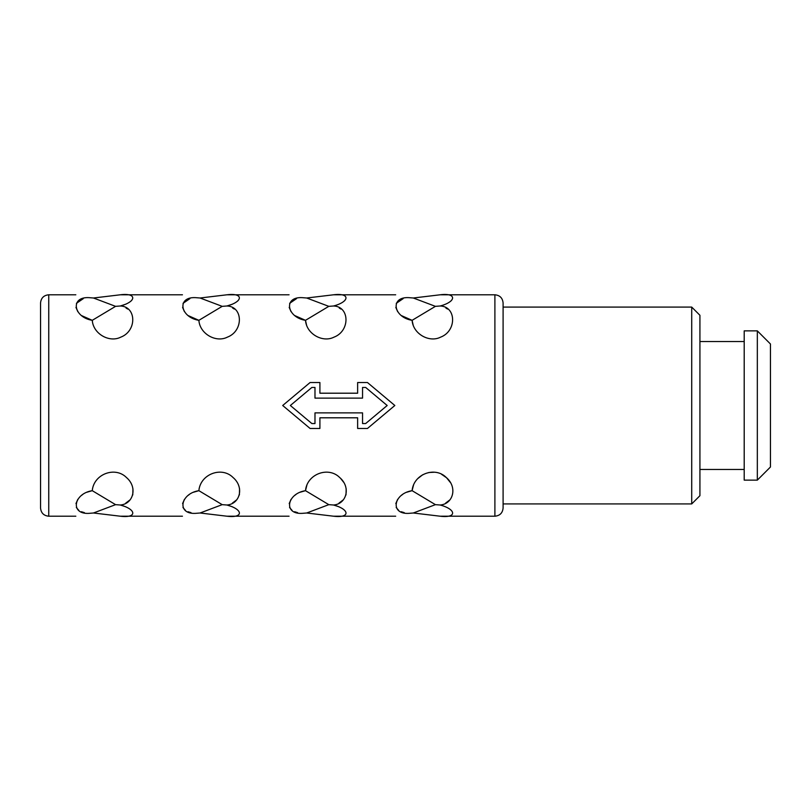 <?xml version="1.0" encoding="UTF-8"?>
<svg xmlns="http://www.w3.org/2000/svg" width="811" height="811" viewBox="0 0 811 811"><rect width="100%" height="100%" fill="white"/><g stroke="black" fill="none" stroke-linecap="round" stroke-linejoin="round"><path stroke-width="1.22" d="M757.332 480.132L770.45 467.004L770.45 343.996L757.332 330.868L757.332 480.132L744.204 480.132L744.204 330.868L757.332 330.868M691.722 503.915L699.923 495.714L699.923 315.286L691.722 307.085L691.722 503.915L503.094 503.915L503.094 307.085L691.722 307.085M503.094 508.01L503.094 302.99C502.607 298.002 499.87 295.275 494.892 294.788L494.892 516.212C499.87 515.725 502.607 512.998 503.094 508.01M413.306 512.998L440.17 516.212C456.765 518.341 456.765 509.47 440.17 505.01C453.167 504.077 457.83 487.259 446.273 477.497C435.061 466.143 413.59 473.969 412.1 490.675L435.416 504.655L413.306 512.998L408.551 513.373C392.007 516.739 392.007 516.739 408.551 513.373C392.007 516.739 392.007 516.739 408.551 513.373C389.858 514.326 393.406 493.585 412.1 490.675L413.651 484.562M417.533 478.784L422.693 474.749M428.816 472.509L434.29 472.235M441.498 474.263L446.577 477.77M446.597 477.801L450.419 482.545M450.024 499.769L445.675 503.063M412.1 490.675L406.585 492.277M402.601 494.467L401.263 495.46M397.664 499.333L395.809 503.58M396.184 507.504L398.688 510.403M401.212 511.721L404.233 512.643M306.69 512.998L333.554 516.212C350.149 518.341 350.159 509.47 333.554 505.01C346.55 504.077 351.214 487.259 339.657 477.497C328.445 466.143 306.974 473.969 305.494 490.675L328.8 504.655L306.69 512.998L301.935 513.373C285.391 516.739 285.391 516.739 301.935 513.373C285.391 516.739 285.391 516.739 301.935 513.373C283.242 514.326 286.79 493.585 305.494 490.675L307.014 484.613M328.8 504.655L333.554 505.01L339.028 506.794M340.661 478.449L343.661 482.292M346.175 488.749L346.003 494.953M343.408 499.769L339.008 503.094M305.494 490.675L299.979 492.277M295.985 494.467L294.657 495.46M291.048 499.333L289.203 503.58M289.568 507.504L292.072 510.403M294.606 511.721L297.617 512.643M200.074 512.998L226.948 516.212C243.533 518.341 243.543 509.47 226.948 505.01C239.944 504.077 244.598 487.259 233.041 477.497C221.829 466.143 200.358 473.969 198.877 490.675L222.194 504.655L200.074 512.998L195.319 513.373C178.775 516.739 178.775 516.739 195.319 513.373C178.775 516.739 178.775 516.739 195.319 513.373C176.626 514.326 180.174 493.585 198.877 490.675L199.182 488.334M222.194 504.655L226.948 505.01L232.412 506.794M239.559 488.749L239.387 494.953M236.792 499.769L232.392 503.094M198.877 490.675L193.363 492.277M189.369 494.467L188.04 495.46M184.432 499.333L182.587 503.58M182.951 507.504L185.455 510.403M187.99 511.721L191.001 512.643M93.468 512.998L120.332 516.212C136.917 518.341 136.927 509.47 120.332 505.01C133.328 504.077 137.982 487.259 126.425 477.497C115.213 466.143 93.741 473.969 92.261 490.675L115.578 504.655L93.468 512.998L88.703 513.373C72.159 516.739 72.159 516.739 88.703 513.373C72.159 516.739 72.159 516.739 88.703 513.373C70.01 514.326 73.568 493.585 92.261 490.675L92.576 488.334M115.578 504.655L120.332 505.01L125.796 506.794M132.943 488.749L132.771 494.953M130.186 499.769L125.776 503.094M92.261 490.675L86.747 492.277M82.763 494.467L81.424 495.46M77.815 499.333L75.97 503.58M76.335 507.504L78.839 510.403M81.374 511.721L84.395 512.643M311.86 423.545L290.348 405.5L311.86 387.455L290.348 405.5L311.86 423.545L314.982 423.545L314.982 412.88L362.547 412.88L362.547 423.545L365.68 423.545L387.182 405.5L365.68 423.545M435.416 504.655L440.17 505.01M310.066 382.539L319.909 382.539L310.066 382.539L282.694 405.5L310.066 428.461L319.909 428.461L319.909 417.797L357.631 417.797L357.631 428.461L367.474 428.461L394.835 405.5L367.474 382.539L357.631 382.539L367.474 382.539M445.878 308.038L447.55 309.062M413.255 325.495L412.1 320.325C413.042 333.939 429.293 342.941 440.555 337.173C456.907 331.081 456.451 306.457 440.17 305.99C456.664 301.631 456.796 292.619 440.17 294.788L413.306 298.002L435.416 306.345L412.1 320.325C393.477 317.385 389.726 296.796 408.551 297.627C392.007 294.261 392.007 294.261 408.551 297.627C392.007 294.261 392.007 294.261 408.551 297.627L413.306 298.002M451.484 300.455L450.358 301.449M403.148 298.641L396.244 303.344M395.809 307.379L397.664 311.667M401.273 315.54L412.1 320.325M339.262 308.038L340.955 309.072M306.649 325.505L305.494 320.325C306.436 333.939 322.677 342.941 333.939 337.173C350.291 331.081 349.835 306.457 333.554 305.99C350.048 301.631 350.18 292.619 333.554 294.788L306.69 298.002L328.8 306.345L305.494 320.325C286.861 317.385 283.11 296.796 301.935 297.627C285.391 294.261 285.391 294.261 301.935 297.627C285.391 294.261 285.391 294.261 301.935 297.627L306.69 298.002M344.868 300.455L343.752 301.449M296.532 298.641L289.628 303.344M289.192 307.379L291.048 311.667M294.657 315.54L305.494 320.325M232.645 308.038L234.338 309.072M199.182 322.666L198.877 320.325C199.82 333.939 216.061 342.941 227.323 337.173C243.685 331.081 243.219 306.457 226.948 305.99C243.432 301.631 243.564 292.619 226.948 294.788L200.074 298.002L222.194 306.345L198.877 320.325C180.245 317.385 176.494 296.796 195.319 297.627C178.775 294.261 178.775 294.261 195.319 297.627C178.775 294.261 178.775 294.261 195.319 297.627L200.074 298.002M238.262 300.455L237.136 301.449M232.666 304.095L226.948 305.99L222.194 306.345M189.916 298.641L183.022 303.344M182.576 307.379L184.432 311.667M188.04 315.54L198.877 320.325M126.029 308.038L127.722 309.072M92.576 322.666L92.261 320.325C93.204 333.939 109.444 342.941 120.717 337.173C137.069 331.081 136.603 306.457 120.332 305.99C136.816 301.631 136.947 292.619 120.332 294.788L93.468 298.002L115.578 306.345L92.261 320.325C73.629 317.385 69.878 296.796 88.703 297.627C72.159 294.261 72.159 294.261 88.703 297.627C72.159 294.261 72.159 294.261 88.703 297.627L93.468 298.002M131.646 300.455L130.52 301.449M126.05 304.095L120.332 305.99L115.578 306.345M83.3 298.641L76.406 303.344M75.96 307.379L77.815 311.667M81.424 315.54L92.261 320.325M365.68 387.455L387.182 405.5L365.68 387.455L362.547 387.455L362.547 398.12L314.982 398.12L314.982 387.455L311.86 387.455M440.17 305.99L435.416 306.345M333.554 305.99L328.8 306.345M357.631 382.539L357.631 393.203L319.909 393.203L319.909 382.539M48.751 294.788L48.751 516.212C43.774 515.725 41.037 512.998 40.55 508.01L40.55 302.99C41.037 298.002 43.774 295.275 48.751 294.788L75.828 294.788M699.923 469.468L744.204 469.468M699.923 341.532L744.204 341.532M48.751 516.212L75.828 516.212M120.332 516.212L182.445 516.212M226.948 516.212L289.061 516.212M333.554 516.212L395.677 516.212M440.17 516.212L494.892 516.212M120.332 294.788L182.445 294.788M226.948 294.788L289.061 294.788M333.554 294.788L395.677 294.788M440.17 294.788L494.892 294.788"/></g></svg>
